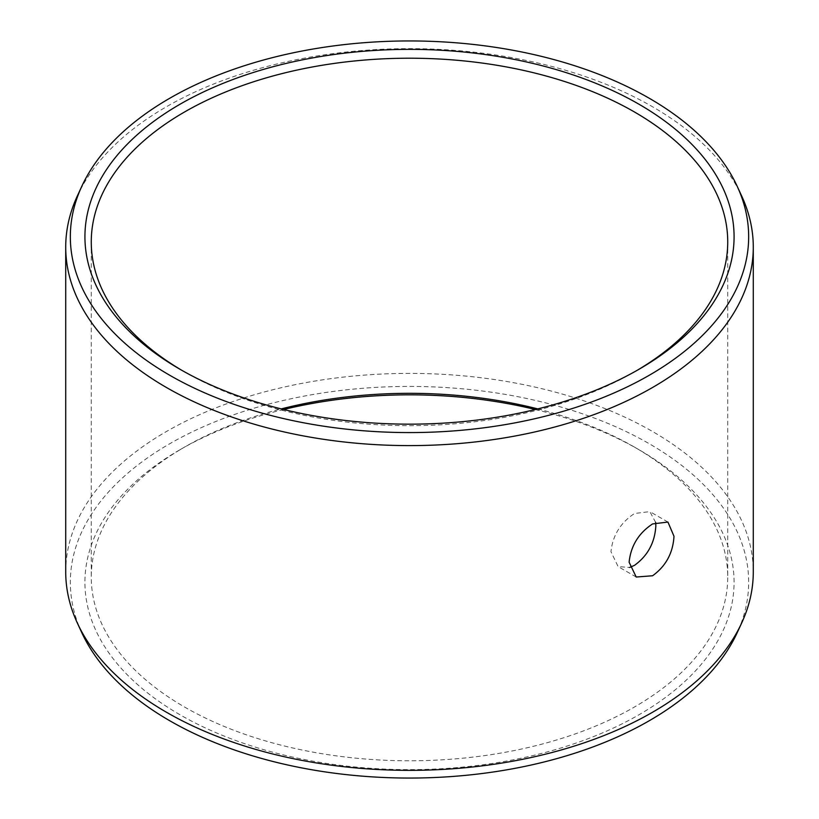 <?xml version="1.0" encoding="UTF-8"?>
<svg xmlns="http://www.w3.org/2000/svg" width="819" height="819" viewBox="0 0 819 819"><rect width="100%" height="100%" fill="white"/><g stroke="black" fill="none" stroke-linecap="round" stroke-linejoin="round"><path stroke-width="0.61" stroke-dasharray="4.09 3.07" d="M182.248 370.567A318.233 183.732 0 0 0 184.47 371.857A318.233 183.732 0 0 0 634.53 371.867L639.015 369.277L634.53 371.857A318.233 183.732 180 0 1 634.53 371.867A318.233 183.732 180 0 0 636.752 370.567M655.65 522.389L649.836 511.609L634.53 513.503C620.546 522.676 612.694 535.421 610.964 551.73L618.099 566.574L629.678 567.465M283.65 409.5A324.58 187.397 180 0 0 179.985 449.723A324.58 187.397 0 0 0 179.985 449.733L184.47 447.143A318.233 183.732 0 0 0 184.47 447.143A318.233 183.732 0 0 0 91.267 577.057A318.233 183.732 0 0 0 287.715 746.805A318.233 183.732 0 0 0 634.53 706.971A318.233 183.732 180 0 0 727.733 577.057A318.233 183.732 180 0 0 634.53 447.143L639.015 449.733A324.58 187.397 180 0 1 639.015 714.741A324.58 187.397 0 0 1 179.985 714.752A324.58 187.397 0 0 1 179.985 449.733L184.47 447.133A318.233 183.732 180 0 1 281.234 408.906M65.715 571.877A343.785 198.485 0 0 1 166.411 431.531A343.785 198.485 180 0 1 541.062 388.503A343.785 198.485 180 0 1 753.285 571.877M77.303 196.048A343.785 198.485 0 0 1 166.411 106.777A343.785 198.485 180 0 1 498.73 55.446A343.785 198.485 180 0 1 741.697 196.048M537.766 408.906A318.233 183.732 180 0 1 634.53 447.143M535.35 409.5A324.58 187.397 180 0 1 639.015 449.733M81.767 632.637A339.158 195.813 0 0 1 169.676 443.775A339.158 195.813 180 0 1 578.859 412.581A339.158 195.813 180 0 1 737.233 632.637M184.47 371.857L179.985 369.267M91.267 241.943L91.267 577.057M667.935 522.061L649.836 511.609M636.209 577.026L618.099 566.574M727.733 241.943L727.733 577.057"/><path stroke-width="1.23" d="M179.985 104.259A324.58 187.397 180 0 1 639.015 104.248A324.58 187.397 180 0 1 639.015 369.267A324.58 187.397 180 0 1 639.015 369.277A324.58 187.397 0 0 1 179.985 369.267A324.58 187.397 0 0 1 179.985 104.259M182.248 370.567A318.233 183.732 0 0 1 91.267 241.943A318.233 183.732 0 0 1 184.47 112.029A318.233 183.732 180 0 1 531.285 72.195A318.233 183.732 180 0 1 727.733 241.943A318.233 183.732 180 0 1 636.752 370.567M629.678 567.465L634.53 565.325C647.768 555.722 654.872 542.557 655.845 525.818L655.65 522.389M652.589 523.935L667.935 522.061L673.996 536.291C672.993 553.009 665.857 566.164 652.589 575.757L636.209 577.026L629.115 562.203C630.814 545.884 638.636 533.128 652.589 523.935M753.285 571.877A343.785 198.485 180 0 1 741.697 622.952A343.785 198.485 180 0 1 652.589 712.223A343.785 198.485 0 0 1 320.27 763.554A343.785 198.485 0 0 1 77.303 622.952A343.785 198.485 0 0 1 65.715 571.877L65.715 247.123A343.785 198.485 0 0 0 277.938 430.497A343.785 198.485 0 0 0 652.589 387.469A343.785 198.485 180 0 0 753.285 247.123L753.285 571.877M737.233 186.363A339.158 195.813 180 0 1 649.324 375.225A339.158 195.813 0 0 1 240.141 406.419A339.158 195.813 0 0 1 81.767 186.363A339.158 195.813 0 0 1 169.676 98.3A339.158 195.813 180 0 1 497.532 47.656A339.158 195.813 180 0 1 737.233 186.363L741.697 196.048A343.785 198.485 180 0 1 753.285 247.123M81.767 186.363L77.303 196.048A343.785 198.485 0 0 0 65.715 247.123M281.234 408.906A318.233 183.732 180 0 1 537.766 408.906M283.65 409.5A324.58 187.397 180 0 1 535.35 409.5M741.697 622.952L737.233 632.637A339.158 195.813 180 0 1 649.324 720.7A339.158 195.813 0 0 1 321.468 771.344A339.158 195.813 0 0 1 81.767 632.637L77.303 622.952"/></g></svg>
